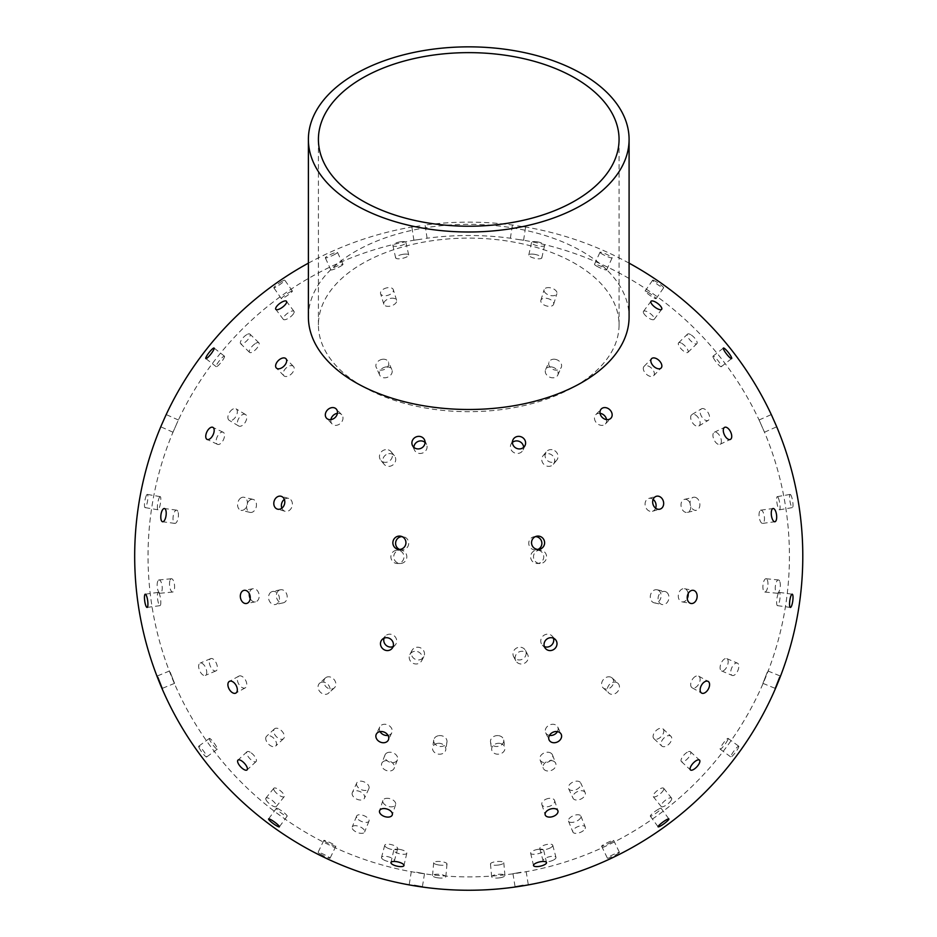 <?xml version="1.0" encoding="UTF-8"?>
<svg xmlns="http://www.w3.org/2000/svg" width="937" height="937" viewBox="0 0 937 937"><rect width="100%" height="100%" fill="white"/><g stroke="black" fill="none" stroke-linecap="round" stroke-linejoin="round"><path stroke-width="0.7" stroke-dasharray="4.68 3.51" d="M308.39 316.917A160.344 92.576 180 0 1 468.734 224.341A160.344 92.576 180 0 1 629.09 316.917M362.443 386.267A150.33 86.79 0 0 0 526.266 405.077A150.33 86.79 0 0 0 619.064 324.893A150.33 86.79 0 0 0 468.734 238.115A150.33 86.79 0 0 0 318.416 324.893A150.33 86.79 0 0 0 362.443 386.267M352.335 828.589A6.676 3.139 22 0 0 358.684 832.934A6.676 3.139 22 0 0 364.598 832.021A6.676 3.139 22 0 0 359.574 826.61A6.676 3.139 22 0 0 352.207 827.02A6.676 3.139 22 0 0 352.335 828.589M356.751 817.65A6.676 3.139 -158 0 1 356.622 816.08A6.676 3.139 -158 0 1 363.989 815.67A6.676 3.139 -158 0 1 369.014 821.081A6.676 3.139 -158 0 1 363.099 821.995A6.676 3.139 -158 0 1 356.751 817.65M266.014 799.753A6.676 2.179 38.8 0 0 271.297 805.141A6.676 2.179 38.8 0 0 276.321 806.488A6.676 2.179 38.8 0 0 272.48 800.608A6.676 2.179 38.8 0 0 265.897 798.125A6.676 2.179 38.8 0 0 266.014 799.753M273.92 789.903A6.676 2.179 -141.2 0 1 273.803 788.275A6.676 2.179 -141.2 0 1 280.386 790.758A6.676 2.179 -141.2 0 1 284.227 796.637A6.676 2.179 -141.2 0 1 279.203 795.29A6.676 2.179 -141.2 0 1 273.92 789.903M199.042 747.656A6.676 1.019 53.7 0 0 203.177 753.875A6.676 1.019 53.7 0 0 206.644 756.979A6.676 1.019 53.7 0 0 203.516 750.994A6.676 1.019 53.7 0 0 198.738 746.203A6.676 1.019 53.7 0 0 199.042 747.656M209.689 739.843A6.676 1.019 -126.3 0 1 209.384 738.391A6.676 1.019 -126.3 0 1 214.163 743.17A6.676 1.019 -126.3 0 1 217.29 749.155A6.676 1.019 -126.3 0 1 213.823 746.051A6.676 1.019 -126.3 0 1 209.689 739.843M170.206 672.239L174.575 683.354L170.206 672.239M159.22 593.543A6.676 1.487 -97.9 0 0 158.189 592.395A6.676 1.487 -97.9 0 0 157.627 599.223A6.676 1.487 -97.9 0 0 160.016 605.642A6.676 1.487 -97.9 0 0 160.777 600.875A6.676 1.487 -97.9 0 0 159.22 593.543M177.807 511.286A6.676 2.588 -82.3 0 0 176.613 510.15A6.676 2.588 -82.3 0 0 173.158 516.428A6.676 2.588 -82.3 0 0 174.832 523.396A6.676 2.588 -82.3 0 0 177.948 518.887A6.676 2.588 -82.3 0 0 177.807 511.286M224.177 433.327A6.676 3.432 -64.6 0 0 223.193 432.262A6.676 3.432 -64.6 0 0 217.22 436.818A6.676 3.432 -64.6 0 0 217.454 444.325A6.676 3.432 -64.6 0 0 222.795 440.952A6.676 3.432 -64.6 0 0 224.177 433.327M293.902 367.093A6.676 3.959 -44.2 0 0 293.445 366.414A6.676 3.959 -44.2 0 0 285.89 368.241A6.676 3.959 -44.2 0 0 283.864 375.737A6.676 3.959 -44.2 0 0 290.903 374.378A6.676 3.959 -44.2 0 0 293.902 367.093M352.335 792.573A6.676 4.111 24.8 0 0 352.335 792.585A6.676 4.111 24.8 0 0 356.681 799.109A6.676 4.111 24.8 0 0 364.47 798.183A6.676 4.111 24.8 0 0 360.124 791.648A6.676 4.111 24.8 0 0 352.335 792.573L356.751 783.004A6.676 4.111 -155.2 0 1 364.54 782.079A6.676 4.111 -155.2 0 1 368.885 788.603A6.676 4.111 -155.2 0 1 361.096 789.54A6.676 4.111 -155.2 0 1 356.751 783.004L356.751 783.004M266.014 737.032A6.676 3.912 46.9 0 0 268.802 744.388A6.676 3.912 46.9 0 0 275.677 746.039A6.676 3.912 46.9 0 0 273.967 738.485A6.676 3.912 46.9 0 0 266.541 736.283A6.676 3.912 46.9 0 0 266.014 737.032M273.92 729.63A6.676 3.912 -133.1 0 1 274.447 728.881A6.676 3.912 -133.1 0 1 281.873 731.083A6.676 3.912 -133.1 0 1 283.583 738.637A6.676 3.912 -133.1 0 1 276.708 736.986A6.676 3.912 -133.1 0 1 273.92 729.63M199.042 664.216A6.676 3.35 67 0 0 200.237 671.852A6.676 3.35 67 0 0 205.308 675.425A6.676 3.35 67 0 0 205.777 667.964A6.676 3.35 67 0 0 200.085 663.127A6.676 3.35 67 0 0 199.042 664.216M209.689 659.695A6.676 3.35 -113 0 1 210.731 658.606A6.676 3.35 -113 0 1 216.424 663.443A6.676 3.35 -113 0 1 215.955 670.904A6.676 3.35 -113 0 1 210.884 667.331A6.676 3.35 -113 0 1 209.689 659.695M157.838 581.081A6.676 2.46 84.4 0 0 157.51 588.659A6.676 2.46 84.4 0 0 160.344 593.25A6.676 2.46 84.4 0 0 162.136 586.351A6.676 2.46 84.4 0 0 159.032 579.944A6.676 2.46 84.4 0 0 157.838 581.081M170.206 579.862A6.676 2.46 -95.6 0 1 171.401 578.726A6.676 2.46 -95.6 0 1 174.505 585.133A6.676 2.46 -95.6 0 1 172.701 592.032A6.676 2.46 -95.6 0 1 169.878 587.44A6.676 2.46 -95.6 0 1 170.206 579.862M146.313 495.579A6.676 1.335 99.7 0 0 144.591 502.853A6.676 1.335 99.7 0 0 145.071 507.596A6.676 1.335 99.7 0 0 147.507 501.236A6.676 1.335 99.7 0 0 147.32 494.42A6.676 1.335 99.7 0 0 146.313 495.579M159.22 497.781A6.676 1.335 -80.3 0 1 160.227 496.633A6.676 1.335 -80.3 0 1 160.414 503.438A6.676 1.335 -80.3 0 1 157.978 509.798A6.676 1.335 -80.3 0 1 157.498 505.055A6.676 1.335 -80.3 0 1 159.22 497.781M161.398 425.304L165.591 415.852M177.807 421.275L173.005 432.226L177.807 421.275M224.177 357.653A6.676 1.171 -51.9 0 0 224.447 356.177A6.676 1.171 -51.9 0 0 219.399 360.71A6.676 1.171 -51.9 0 0 216.201 366.695A6.676 1.171 -51.9 0 0 219.902 363.779A6.676 1.171 -51.9 0 0 224.177 357.653M293.902 312.993A6.676 2.319 -36.8 0 0 294.007 311.353A6.676 2.319 -36.8 0 0 287.261 313.497A6.676 2.319 -36.8 0 0 283.302 319.353A6.676 2.319 -36.8 0 0 288.479 318.264A6.676 2.319 -36.8 0 0 293.902 312.993M383.526 761.383A6.676 4.943 21.1 0 0 381.734 763.409A6.676 4.943 21.1 0 0 386.185 770.425A6.676 4.943 21.1 0 0 394.196 768.223A6.676 4.943 21.1 0 0 391.338 762.004A6.676 4.943 21.1 0 0 383.526 761.383M386.758 752.997A6.676 4.943 -158.9 0 1 394.571 753.617A6.676 4.943 -158.9 0 1 397.429 759.825A6.676 4.943 -158.9 0 1 389.417 762.039A6.676 4.943 -158.9 0 1 384.966 755.023A6.676 4.943 -158.9 0 1 386.758 752.997M320.325 682.71A6.676 5.411 47.6 0 0 319.564 683.272A6.676 5.411 47.6 0 0 320.067 691.857A6.676 5.411 47.6 0 0 328.571 693.146A6.676 5.411 47.6 0 0 328.442 685.006A6.676 5.411 47.6 0 0 320.325 682.71M326.123 677.428A6.676 5.411 -132.4 0 1 334.228 679.723A6.676 5.411 -132.4 0 1 334.357 687.863A6.676 5.411 -132.4 0 1 325.853 686.575A6.676 5.411 -132.4 0 1 325.35 677.99A6.676 5.411 -132.4 0 1 326.123 677.428M271.308 591.95A6.676 5.364 77.9 0 0 268.954 599.938A6.676 5.364 77.9 0 0 275.384 604.529A6.676 5.364 77.9 0 0 279.226 596.869A6.676 5.364 77.9 0 0 272.573 591.458A6.676 5.364 77.9 0 0 271.308 591.95M279.097 590.275A6.676 5.364 -102.1 0 1 280.374 589.783A6.676 5.364 -102.1 0 1 287.015 595.194A6.676 5.364 -102.1 0 1 283.173 602.854A6.676 5.364 -102.1 0 1 276.755 598.263A6.676 5.364 -102.1 0 1 279.097 590.275M241.137 497.781A6.676 4.802 103 0 0 237.576 504.645A6.676 4.802 103 0 0 240.985 510.29A6.676 4.802 103 0 0 247.169 504.867A6.676 4.802 103 0 0 244.007 497.278A6.676 4.802 103 0 0 241.137 497.781M250.191 499.878A6.676 4.802 -77 0 1 253.06 499.374A6.676 4.802 -77 0 1 256.223 506.964A6.676 4.802 -77 0 1 250.038 512.387A6.676 4.802 -77 0 1 246.63 506.741A6.676 4.802 -77 0 1 250.191 499.878M232.716 409.188A6.676 3.783 121 0 0 228.3 415.009A6.676 3.783 121 0 0 229.178 420.315A6.676 3.783 121 0 0 235.866 416.532A6.676 3.783 121 0 0 236.054 408.848A6.676 3.783 121 0 0 232.716 409.188M242.156 414.845A6.676 3.783 -59 0 1 245.506 414.517A6.676 3.783 -59 0 1 245.307 422.2A6.676 3.783 -59 0 1 238.63 425.984A6.676 3.783 -59 0 1 237.752 420.678A6.676 3.783 -59 0 1 242.156 414.845M246.818 334.626A6.676 2.401 134.2 0 0 241.711 339.487A6.676 2.401 134.2 0 0 240.633 343.692A6.676 2.401 134.2 0 0 247.017 340.576A6.676 2.401 134.2 0 0 249.945 334.111A6.676 2.401 134.2 0 0 246.818 334.626M255.766 343.329A6.676 2.401 -45.8 0 1 258.893 342.813A6.676 2.401 -45.8 0 1 255.953 349.278A6.676 2.401 -45.8 0 1 249.582 352.394A6.676 2.401 -45.8 0 1 250.647 348.189A6.676 2.401 -45.8 0 1 255.766 343.329M282.131 281.229A6.676 0.796 145.2 0 0 276.392 285.153A6.676 0.796 145.2 0 0 273.827 287.8A6.676 0.796 145.2 0 0 279.753 284.625A6.676 0.796 145.2 0 0 284.789 280.163A6.676 0.796 145.2 0 0 282.131 281.229M289.709 292.121A6.676 0.796 -34.8 0 1 292.367 291.056A6.676 0.796 -34.8 0 1 287.343 295.518A6.676 0.796 -34.8 0 1 281.405 298.692A6.676 0.796 -34.8 0 1 283.981 296.045A6.676 0.796 -34.8 0 1 289.709 292.121M335.259 254.103A6.676 0.89 155.5 0 1 328.969 257.043A6.676 0.89 155.5 0 1 325.326 257.827A6.676 0.89 155.5 0 1 331.042 254.243A6.676 0.89 155.5 0 1 337.484 252.276A6.676 0.89 155.5 0 1 335.259 254.103M340.752 266.155A6.676 0.89 -24.5 0 0 342.989 264.328A6.676 0.89 -24.5 0 0 336.535 266.284A6.676 0.89 -24.5 0 0 330.831 269.879A6.676 0.89 -24.5 0 0 334.462 269.095A6.676 0.89 -24.5 0 0 340.752 266.155M437.544 743.381A6.676 5.423 8.7 0 0 432.566 747.726A6.676 5.423 8.7 0 0 438.352 754.109A6.676 5.423 8.7 0 0 445.778 749.764A6.676 5.423 8.7 0 0 437.544 743.381M438.727 735.674A6.676 5.423 -171.3 0 1 446.961 742.057A6.676 5.423 -171.3 0 1 439.535 746.402A6.676 5.423 -171.3 0 1 433.749 740.031A6.676 5.423 -171.3 0 1 438.727 735.674M414.412 651.344A6.676 6.278 27.6 0 0 412.877 663.197A6.676 6.278 27.6 0 0 420.982 653.991A6.676 6.278 27.6 0 0 414.412 651.344M416.532 647.291A6.676 6.278 -152.4 0 1 423.829 656.661A6.676 6.278 -152.4 0 1 414.997 659.144A6.676 6.278 -152.4 0 1 416.532 647.291M396.468 550.23A6.676 6.524 89.5 0 0 397.511 563.512A6.676 6.524 89.5 0 0 403.976 556.777A6.676 6.524 89.5 0 0 396.468 550.23M399.326 550.206A6.676 6.524 -90.5 0 1 406.834 556.754A6.676 6.524 -90.5 0 1 400.368 563.488A6.676 6.524 -90.5 0 1 399.326 550.206M385.435 449.678A6.676 6.149 140.4 0 0 380.773 460.231A6.676 6.149 140.4 0 0 389.851 460.723A6.676 6.149 140.4 0 0 385.435 449.678M388.75 453.695A6.676 6.149 -39.6 0 1 393.165 464.729A6.676 6.149 -39.6 0 1 383.338 457.853A6.676 6.149 -39.6 0 1 388.75 453.695M382.343 359.304A6.676 5.189 155.7 0 0 376.229 367.433A6.676 5.189 155.7 0 0 384.451 369.424A6.676 5.189 155.7 0 0 388.398 361.94A6.676 5.189 155.7 0 0 382.343 359.304M385.81 366.964A6.676 5.189 -24.3 0 1 391.865 369.6A6.676 5.189 -24.3 0 1 387.906 377.084A6.676 5.189 -24.3 0 1 379.684 375.093A6.676 5.189 -24.3 0 1 385.81 366.964M387.508 287.729A6.676 3.736 162.8 0 0 380.574 293.656A6.676 3.736 162.8 0 0 388.059 295.26A6.676 3.736 162.8 0 0 393.329 289.709A6.676 3.736 162.8 0 0 387.508 287.729M390.788 298.317A6.676 3.736 -17.2 0 1 396.609 300.297A6.676 3.736 -17.2 0 1 391.326 305.837A6.676 3.736 -17.2 0 1 383.842 304.244A6.676 3.736 -17.2 0 1 390.788 298.317M400.439 241.793A6.676 1.921 167.5 0 0 392.884 245.4A6.676 1.921 167.5 0 0 399.818 245.822A6.676 1.921 167.5 0 0 405.92 242.496A6.676 1.921 167.5 0 0 400.439 241.793M403.203 254.29A6.676 1.921 -12.5 0 1 408.696 254.993A6.676 1.921 -12.5 0 1 402.594 258.319A6.676 1.921 -12.5 0 1 395.648 257.898A6.676 1.921 -12.5 0 1 403.203 254.29M419.881 225.887L411.87 227.035L419.881 225.887M421.896 239.099L413.885 240.247L421.896 239.099M499.925 743.381A6.676 5.423 -8.7 0 0 491.702 749.764A6.676 5.423 -8.7 0 0 499.128 754.109A6.676 5.423 -8.7 0 0 504.902 747.726A6.676 5.423 -8.7 0 0 499.925 743.381M498.742 735.674A6.676 5.423 171.3 0 1 503.719 740.031A6.676 5.423 171.3 0 1 497.945 746.402A6.676 5.423 171.3 0 1 490.519 742.057A6.676 5.423 171.3 0 1 498.742 735.674M523.057 651.344A6.676 6.278 -27.6 0 0 515.772 660.726A6.676 6.278 -27.6 0 0 524.603 663.197A6.676 6.278 -27.6 0 0 523.057 651.344M520.937 647.291A6.676 6.278 152.4 0 1 522.483 659.144A6.676 6.278 152.4 0 1 514.366 649.927A6.676 6.278 152.4 0 1 520.937 647.291M541 550.23A6.676 6.524 -89.5 0 0 533.493 556.777A6.676 6.524 -89.5 0 0 539.97 563.512A6.676 6.524 -89.5 0 0 541 550.23M538.154 550.206A6.676 6.524 90.5 0 1 537.112 563.488A6.676 6.524 90.5 0 1 530.647 556.754A6.676 6.524 90.5 0 1 538.154 550.206M552.045 449.678A6.676 6.149 -140.4 0 0 547.63 460.723A6.676 6.149 -140.4 0 0 557.456 453.848A6.676 6.149 -140.4 0 0 552.045 449.678M548.731 453.695A6.676 6.149 39.6 0 1 553.38 464.237A6.676 6.149 39.6 0 1 544.315 464.729A6.676 6.149 39.6 0 1 548.731 453.695M555.126 359.304A6.676 5.189 -155.7 0 0 549.07 361.94A6.676 5.189 -155.7 0 0 553.029 369.424A6.676 5.189 -155.7 0 0 561.251 367.433A6.676 5.189 -155.7 0 0 555.126 359.304M551.67 366.964A6.676 5.189 24.3 0 1 557.796 375.093A6.676 5.189 24.3 0 1 549.574 377.084A6.676 5.189 24.3 0 1 545.615 369.6A6.676 5.189 24.3 0 1 551.67 366.964M549.96 287.729A6.676 3.736 -162.8 0 0 544.139 289.709A6.676 3.736 -162.8 0 0 549.422 295.26A6.676 3.736 -162.8 0 0 556.906 293.656A6.676 3.736 -162.8 0 0 549.96 287.729M546.693 298.317A6.676 3.736 17.2 0 1 553.638 304.244A6.676 3.736 17.2 0 1 546.154 305.837A6.676 3.736 17.2 0 1 540.872 300.297A6.676 3.736 17.2 0 1 546.693 298.317M537.042 241.793A6.676 1.921 -167.5 0 0 531.548 242.496A6.676 1.921 -167.5 0 0 537.662 245.822A6.676 1.921 -167.5 0 0 544.596 245.4A6.676 1.921 -167.5 0 0 537.042 241.793M534.266 254.29A6.676 1.921 12.5 0 1 541.82 257.898A6.676 1.921 12.5 0 1 534.886 258.319A6.676 1.921 12.5 0 1 528.784 254.993A6.676 1.921 12.5 0 1 534.266 254.29M517.599 225.887L525.61 227.035L517.599 225.887M515.584 239.099L523.596 240.247L515.584 239.099M553.954 761.383A6.676 4.943 -21.1 0 0 546.142 762.004A6.676 4.943 -21.1 0 0 543.273 768.223A6.676 4.943 -21.1 0 0 551.284 770.425A6.676 4.943 -21.1 0 0 555.746 763.409A6.676 4.943 -21.1 0 0 553.954 761.383M550.722 752.997A6.676 4.943 158.9 0 1 552.514 755.023A6.676 4.943 158.9 0 1 548.051 762.039A6.676 4.943 158.9 0 1 540.04 759.825A6.676 4.943 158.9 0 1 542.91 753.617A6.676 4.943 158.9 0 1 550.722 752.997M617.143 682.71A6.676 5.411 -47.6 0 0 609.038 685.006A6.676 5.411 -47.6 0 0 608.909 693.146A6.676 5.411 -47.6 0 0 617.413 691.857A6.676 5.411 -47.6 0 0 617.916 683.272A6.676 5.411 -47.6 0 0 617.143 682.71M611.357 677.428A6.676 5.411 132.4 0 1 612.13 677.99A6.676 5.411 132.4 0 1 611.627 686.575A6.676 5.411 132.4 0 1 603.123 687.863A6.676 5.411 132.4 0 1 603.241 679.723A6.676 5.411 132.4 0 1 611.357 677.428M666.172 591.95A6.676 5.364 -77.9 0 0 664.895 591.458A6.676 5.364 -77.9 0 0 658.254 596.869A6.676 5.364 -77.9 0 0 662.096 604.529A6.676 5.364 -77.9 0 0 668.526 599.938A6.676 5.364 -77.9 0 0 666.172 591.95M658.371 590.275A6.676 5.364 102.1 0 1 660.726 598.263A6.676 5.364 102.1 0 1 654.307 602.854A6.676 5.364 102.1 0 1 650.465 595.194A6.676 5.364 102.1 0 1 657.106 589.783A6.676 5.364 102.1 0 1 658.371 590.275M696.332 497.781A6.676 4.802 -103 0 0 693.474 497.278A6.676 4.802 -103 0 0 690.3 504.867A6.676 4.802 -103 0 0 696.484 510.29A6.676 4.802 -103 0 0 699.892 504.645A6.676 4.802 -103 0 0 696.332 497.781M687.278 499.878A6.676 4.802 77 0 1 690.838 506.741A6.676 4.802 77 0 1 687.43 512.387A6.676 4.802 77 0 1 681.246 506.964A6.676 4.802 77 0 1 684.42 499.374A6.676 4.802 77 0 1 687.278 499.878M704.765 409.188A6.676 3.783 -121 0 0 701.426 408.848A6.676 3.783 -121 0 0 701.614 416.532A6.676 3.783 -121 0 0 708.29 420.315A6.676 3.783 -121 0 0 709.18 415.009A6.676 3.783 -121 0 0 704.765 409.188M695.313 414.845A6.676 3.783 59 0 1 699.728 420.678A6.676 3.783 59 0 1 698.85 425.984A6.676 3.783 59 0 1 692.162 422.2A6.676 3.783 59 0 1 691.974 414.517A6.676 3.783 59 0 1 695.313 414.845M690.651 334.626A6.676 2.401 -134.2 0 0 687.524 334.111A6.676 2.401 -134.2 0 0 690.464 340.576A6.676 2.401 -134.2 0 0 696.847 343.692A6.676 2.401 -134.2 0 0 695.769 339.487A6.676 2.401 -134.2 0 0 690.651 334.626M681.714 343.329A6.676 2.401 45.8 0 1 686.821 348.189A6.676 2.401 45.8 0 1 687.899 352.394A6.676 2.401 45.8 0 1 681.527 349.278A6.676 2.401 45.8 0 1 678.587 342.813A6.676 2.401 45.8 0 1 681.714 343.329M655.35 281.229A6.676 0.796 -145.2 0 0 652.691 280.163A6.676 0.796 -145.2 0 0 657.715 284.625A6.676 0.796 -145.2 0 0 663.654 287.8A6.676 0.796 -145.2 0 0 661.077 285.153A6.676 0.796 -145.2 0 0 655.35 281.229M647.772 292.121A6.676 0.796 34.8 0 1 653.499 296.045A6.676 0.796 34.8 0 1 656.076 298.692A6.676 0.796 34.8 0 1 650.137 295.518A6.676 0.796 34.8 0 1 645.113 291.056A6.676 0.796 34.8 0 1 647.772 292.121M602.222 254.103A6.676 0.89 -155.5 0 1 599.985 252.276A6.676 0.89 -155.5 0 1 606.438 254.243A6.676 0.89 -155.5 0 1 612.142 257.827A6.676 0.89 -155.5 0 1 608.511 257.043A6.676 0.89 -155.5 0 1 602.222 254.103M596.728 266.155A6.676 0.89 24.5 0 0 603.018 269.095A6.676 0.89 24.5 0 0 606.649 269.879A6.676 0.89 24.5 0 0 600.945 266.284A6.676 0.89 24.5 0 0 594.491 264.328A6.676 0.89 24.5 0 0 596.728 266.155M585.145 792.573A6.676 4.111 -24.8 0 0 577.356 791.648A6.676 4.111 -24.8 0 0 573.011 798.183A6.676 4.111 -24.8 0 0 580.799 799.109A6.676 4.111 -24.8 0 0 585.145 792.585A6.676 4.111 -24.8 0 0 585.145 792.573L580.729 783.004A6.676 4.111 155.2 0 1 576.384 789.54A6.676 4.111 155.2 0 1 568.595 788.603A6.676 4.111 155.2 0 1 572.94 782.079A6.676 4.111 155.2 0 1 580.729 783.004M671.466 737.032A6.676 3.912 -46.9 0 0 670.927 736.283A6.676 3.912 -46.9 0 0 663.513 738.485A6.676 3.912 -46.9 0 0 661.803 746.039A6.676 3.912 -46.9 0 0 668.678 744.388A6.676 3.912 -46.9 0 0 671.466 737.032M663.56 729.63A6.676 3.912 133.1 0 1 660.772 736.986A6.676 3.912 133.1 0 1 653.897 738.637A6.676 3.912 133.1 0 1 655.607 731.083A6.676 3.912 133.1 0 1 663.021 728.881A6.676 3.912 133.1 0 1 663.56 729.63M738.438 664.216A6.676 3.35 -67 0 0 737.396 663.127A6.676 3.35 -67 0 0 731.703 667.964A6.676 3.35 -67 0 0 732.172 675.425A6.676 3.35 -67 0 0 737.243 671.852A6.676 3.35 -67 0 0 738.438 664.216M727.791 659.695A6.676 3.35 113 0 1 726.597 667.331A6.676 3.35 113 0 1 721.525 670.904A6.676 3.35 113 0 1 721.057 663.443A6.676 3.35 113 0 1 726.749 658.606A6.676 3.35 113 0 1 727.791 659.695M779.643 581.081A6.676 2.46 -84.4 0 0 778.448 579.944A6.676 2.46 -84.4 0 0 775.344 586.351A6.676 2.46 -84.4 0 0 777.136 593.25A6.676 2.46 -84.4 0 0 779.959 588.659A6.676 2.46 -84.4 0 0 779.643 581.081M767.274 579.862A6.676 2.46 95.6 0 1 767.602 587.44A6.676 2.46 95.6 0 1 764.768 592.032A6.676 2.46 95.6 0 1 762.976 585.133A6.676 2.46 95.6 0 1 766.079 578.726A6.676 2.46 95.6 0 1 767.274 579.862M791.156 495.579A6.676 1.335 -99.7 0 0 790.16 494.42A6.676 1.335 -99.7 0 0 789.961 501.236A6.676 1.335 -99.7 0 0 792.409 507.596A6.676 1.335 -99.7 0 0 792.889 502.853A6.676 1.335 -99.7 0 0 791.156 495.579M778.249 497.781A6.676 1.335 80.3 0 1 779.982 505.055A6.676 1.335 80.3 0 1 779.502 509.798A6.676 1.335 80.3 0 1 777.054 503.438A6.676 1.335 80.3 0 1 777.253 496.633A6.676 1.335 80.3 0 1 778.249 497.781M771.877 415.852L776.082 425.304M759.673 421.275L764.463 432.226L759.673 421.275M713.303 357.653A6.676 1.171 51.9 0 0 717.578 363.779A6.676 1.171 51.9 0 0 721.279 366.695A6.676 1.171 51.9 0 0 718.07 360.71A6.676 1.171 51.9 0 0 713.034 356.177A6.676 1.171 51.9 0 0 713.303 357.653M643.578 312.993A6.676 2.319 36.8 0 0 649.001 318.264A6.676 2.319 36.8 0 0 654.178 319.353A6.676 2.319 36.8 0 0 650.208 313.497A6.676 2.319 36.8 0 0 643.473 311.353A6.676 2.319 36.8 0 0 643.578 312.993M585.145 828.589A6.676 3.139 -22 0 0 585.274 827.02A6.676 3.139 -22 0 0 577.895 826.61A6.676 3.139 -22 0 0 572.882 832.021A6.676 3.139 -22 0 0 578.797 832.934A6.676 3.139 -22 0 0 585.145 828.589M580.729 817.65A6.676 3.139 158 0 1 574.381 821.995A6.676 3.139 158 0 1 568.466 821.081A6.676 3.139 158 0 1 573.491 815.67A6.676 3.139 158 0 1 580.858 816.08A6.676 3.139 158 0 1 580.729 817.65M671.466 799.753A6.676 2.179 -38.8 0 0 671.571 798.125A6.676 2.179 -38.8 0 0 665.001 800.608A6.676 2.179 -38.8 0 0 661.159 806.488A6.676 2.179 -38.8 0 0 666.184 805.141A6.676 2.179 -38.8 0 0 671.466 799.753M663.56 789.903A6.676 2.179 141.2 0 1 658.266 795.29A6.676 2.179 141.2 0 1 653.253 796.637A6.676 2.179 141.2 0 1 657.095 790.758A6.676 2.179 141.2 0 1 663.665 788.275A6.676 2.179 141.2 0 1 663.56 789.903M738.438 747.656A6.676 1.019 -53.7 0 0 738.743 746.203A6.676 1.019 -53.7 0 0 733.964 750.994A6.676 1.019 -53.7 0 0 730.825 756.979A6.676 1.019 -53.7 0 0 734.303 753.875A6.676 1.019 -53.7 0 0 738.438 747.656M727.791 739.843A6.676 1.019 126.3 0 1 723.657 746.051A6.676 1.019 126.3 0 1 720.178 749.155A6.676 1.019 126.3 0 1 723.317 743.17A6.676 1.019 126.3 0 1 728.096 738.391A6.676 1.019 126.3 0 1 727.791 739.843M767.274 672.239L762.905 683.354L767.274 672.239M778.249 593.543A6.676 1.487 97.9 0 0 776.691 600.875A6.676 1.487 97.9 0 0 777.464 605.642A6.676 1.487 97.9 0 0 779.853 599.223A6.676 1.487 97.9 0 0 779.291 592.395A6.676 1.487 97.9 0 0 778.249 593.543M759.673 511.286A6.676 2.588 82.3 0 0 759.532 518.887A6.676 2.588 82.3 0 0 762.648 523.396A6.676 2.588 82.3 0 0 764.323 516.428A6.676 2.588 82.3 0 0 760.867 510.15A6.676 2.588 82.3 0 0 759.673 511.286M713.303 433.327A6.676 3.432 64.6 0 0 714.685 440.952A6.676 3.432 64.6 0 0 720.014 444.325A6.676 3.432 64.6 0 0 720.26 436.818A6.676 3.432 64.6 0 0 714.287 432.262A6.676 3.432 64.6 0 0 713.303 433.327M643.578 367.093A6.676 3.959 44.2 0 0 646.565 374.378A6.676 3.959 44.2 0 0 653.616 375.737A6.676 3.959 44.2 0 0 651.59 368.241A6.676 3.959 44.2 0 0 644.035 366.414A6.676 3.959 44.2 0 0 643.578 367.093M553.954 859.779A6.676 2.307 -14.9 0 0 555.969 857.367A6.676 2.307 -14.9 0 0 548.918 856.851A6.676 2.307 -14.9 0 0 543.062 860.798A6.676 2.307 -14.9 0 0 547.208 861.841A6.676 2.307 -14.9 0 0 553.954 859.779M550.722 847.657A6.676 2.307 165.1 0 1 543.987 849.718A6.676 2.307 165.1 0 1 539.829 848.688A6.676 2.307 165.1 0 1 545.685 844.729A6.676 2.307 165.1 0 1 552.736 845.244A6.676 2.307 165.1 0 1 550.722 847.657M617.143 854.076A6.676 0.691 -25.8 0 0 619.427 852.354A6.676 0.691 -25.8 0 0 613.114 854.649A6.676 0.691 -25.8 0 0 607.399 858.175A6.676 0.691 -25.8 0 0 610.924 857.144A6.676 0.691 -25.8 0 0 617.143 854.076M611.357 842.105A6.676 0.691 154.2 0 1 605.138 845.174A6.676 0.691 154.2 0 1 601.613 846.205A6.676 0.691 154.2 0 1 607.328 842.679A6.676 0.691 154.2 0 1 613.641 840.384A6.676 0.691 154.2 0 1 611.357 842.105M658.371 809.252A6.676 0.996 143.9 0 0 652.714 813.281A6.676 0.996 143.9 0 0 650.313 816.15A6.676 0.996 143.9 0 0 656.298 813.011A6.676 0.996 143.9 0 0 661.1 808.268A6.676 0.996 143.9 0 0 658.371 809.252M687.278 752.224A6.676 2.588 132.7 0 0 682.253 757.213A6.676 2.588 132.7 0 0 681.398 761.582A6.676 2.588 132.7 0 0 687.828 758.42A6.676 2.588 132.7 0 0 690.464 751.755A6.676 2.588 132.7 0 0 687.278 752.224M695.313 676.479A6.676 3.935 119 0 0 691.002 682.429A6.676 3.935 119 0 0 692.174 687.828A6.676 3.935 119 0 0 698.85 683.893A6.676 3.935 119 0 0 698.651 676.139A6.676 3.935 119 0 0 695.313 676.479M688.156 593.648A6.676 4.896 100.3 0 0 684.443 588.717A6.676 4.896 100.3 0 0 681.714 589.244A6.676 4.896 100.3 0 0 678.283 596.248A6.676 4.896 100.3 0 0 682.042 601.859A6.676 4.896 100.3 0 0 687.266 598.556M653.136 499.386A6.676 5.399 74.2 0 0 648.779 498.425A6.676 5.399 74.2 0 0 647.772 498.847A6.676 5.399 74.2 0 0 645.605 506.964A6.676 5.399 74.2 0 0 652.41 511.286A6.676 5.399 74.2 0 0 655.619 508.182M600.067 413.334A6.676 5.376 43.9 0 0 596.728 413.943A6.676 5.376 43.9 0 0 595.756 414.693A6.676 5.376 43.9 0 0 596.834 423.208A6.676 5.376 43.9 0 0 605.384 423.969A6.676 5.376 43.9 0 0 606.579 419.612M499.925 877.782A6.676 1.827 -5.3 0 0 504.961 875.533A6.676 1.827 -5.3 0 0 498.133 874.338A6.676 1.827 -5.3 0 0 491.656 876.763A6.676 1.827 -5.3 0 0 499.925 877.782M498.742 864.98A6.676 1.827 174.7 0 1 490.473 863.961A6.676 1.827 174.7 0 1 496.95 861.536A6.676 1.827 174.7 0 1 503.778 862.731A6.676 1.827 174.7 0 1 498.742 864.98M520.937 872.242L512.972 873.706L520.937 872.242M538.154 849.32A6.676 2.167 167 0 0 530.658 853.22A6.676 2.167 167 0 0 537.662 853.83A6.676 2.167 167 0 0 543.683 850.21A6.676 2.167 167 0 0 538.154 849.32M548.731 798.406A6.676 3.947 162.1 0 0 541.879 804.614A6.676 3.947 162.1 0 0 549.445 806.312A6.676 3.947 162.1 0 0 554.599 800.514A6.676 3.947 162.1 0 0 548.731 798.406M557.421 731.61A6.676 5.341 154.5 0 0 557.738 727.007A6.676 5.341 154.5 0 0 551.67 724.36A6.676 5.341 154.5 0 0 545.674 732.769A6.676 5.341 154.5 0 0 549.457 735.404M553.404 638.179A6.676 6.231 137.1 0 0 541.246 638.612A6.676 6.231 137.1 0 0 544.374 646.577M535.449 536.608A6.676 6.536 79 0 0 528.89 544.526A6.676 6.536 79 0 0 537.932 549.422M512.398 442.44A6.676 6.208 23.9 0 0 514.483 452.864A6.676 6.208 23.9 0 0 523.596 447.394M437.544 877.782A6.676 1.827 5.3 0 0 445.825 876.763A6.676 1.827 5.3 0 0 439.336 874.338A6.676 1.827 5.3 0 0 432.519 875.533A6.676 1.827 5.3 0 0 437.544 877.782M438.727 864.98A6.676 1.827 -174.7 0 1 433.702 862.731A6.676 1.827 -174.7 0 1 440.519 861.536A6.676 1.827 -174.7 0 1 447.008 863.961A6.676 1.827 -174.7 0 1 438.727 864.98M416.532 872.242L424.496 873.706L416.532 872.242M399.326 849.32A6.676 2.167 -167 0 0 393.798 850.21A6.676 2.167 -167 0 0 399.818 853.83A6.676 2.167 -167 0 0 406.81 853.22A6.676 2.167 -167 0 0 399.326 849.32M388.75 798.406A6.676 3.947 -162.1 0 0 382.882 800.514A6.676 3.947 -162.1 0 0 388.035 806.312A6.676 3.947 -162.1 0 0 395.601 804.614A6.676 3.947 -162.1 0 0 388.75 798.406M388.023 735.404A6.676 5.341 -154.5 0 0 391.795 732.769A6.676 5.341 -154.5 0 0 385.81 724.36A6.676 5.341 -154.5 0 0 379.743 727.007A6.676 5.341 -154.5 0 0 380.059 731.61M393.107 646.577A6.676 6.231 -137.1 0 0 390.788 634.255A6.676 6.231 -137.1 0 0 384.076 638.179M399.549 549.422A6.676 6.536 -79 0 0 408.591 544.526A6.676 6.536 -79 0 0 402.032 536.608M413.885 447.394A6.676 6.208 -23.9 0 0 422.997 452.864A6.676 6.208 -23.9 0 0 425.082 442.44M383.526 859.779A6.676 2.307 14.9 0 0 390.26 861.841A6.676 2.307 14.9 0 0 394.418 860.798A6.676 2.307 14.9 0 0 392.404 858.386A6.676 2.307 14.9 0 0 385.669 856.324A6.676 2.307 14.9 0 0 381.511 857.367A6.676 2.307 14.9 0 0 383.526 859.779M386.758 847.657A6.676 2.307 -165.1 0 1 384.744 845.244A6.676 2.307 -165.1 0 1 388.902 844.202A6.676 2.307 -165.1 0 1 395.637 846.263A6.676 2.307 -165.1 0 1 397.651 848.688A6.676 2.307 -165.1 0 1 393.493 849.718A6.676 2.307 -165.1 0 1 386.758 847.657M320.325 854.076A6.676 0.691 25.8 0 0 326.556 857.144A6.676 0.691 25.8 0 0 330.082 858.175A6.676 0.691 25.8 0 0 327.798 856.453A6.676 0.691 25.8 0 0 321.578 853.384A6.676 0.691 25.8 0 0 318.053 852.354A6.676 0.691 25.8 0 0 320.325 854.076M326.123 842.105A6.676 0.691 -154.2 0 1 323.839 840.384A6.676 0.691 -154.2 0 1 327.364 841.414A6.676 0.691 -154.2 0 1 333.584 844.483A6.676 0.691 -154.2 0 1 335.868 846.205A6.676 0.691 -154.2 0 1 332.342 845.174A6.676 0.691 -154.2 0 1 326.123 842.105M279.097 809.252A6.676 0.996 -143.9 0 0 276.38 808.268A6.676 0.996 -143.9 0 0 278.793 811.126A6.676 0.996 -143.9 0 0 284.45 815.167A6.676 0.996 -143.9 0 0 287.167 816.15A6.676 0.996 -143.9 0 0 284.754 813.281A6.676 0.996 -143.9 0 0 279.097 809.252M250.191 752.224A6.676 2.588 -132.7 0 0 247.017 751.755A6.676 2.588 -132.7 0 0 247.872 756.136A6.676 2.588 -132.7 0 0 252.908 761.113A6.676 2.588 -132.7 0 0 256.082 761.582A6.676 2.588 -132.7 0 0 255.227 757.213A6.676 2.588 -132.7 0 0 250.191 752.224M242.156 676.479A6.676 3.935 -119 0 0 238.83 676.139A6.676 3.935 -119 0 0 237.658 681.539A6.676 3.935 -119 0 0 241.98 687.489A6.676 3.935 -119 0 0 245.307 687.828A6.676 3.935 -119 0 0 246.478 682.429A6.676 3.935 -119 0 0 242.156 676.479M250.214 598.556A6.676 4.896 -100.3 0 0 252.709 601.331A6.676 4.896 -100.3 0 0 255.426 601.859A6.676 4.896 -100.3 0 0 259.198 596.248A6.676 4.896 -100.3 0 0 255.766 589.244A6.676 4.896 -100.3 0 0 253.037 588.717A6.676 4.896 -100.3 0 0 249.312 593.648M281.85 508.182A6.676 5.399 -74.2 0 0 284.063 510.864A6.676 5.399 -74.2 0 0 285.071 511.286A6.676 5.399 -74.2 0 0 291.875 506.964A6.676 5.399 -74.2 0 0 289.709 498.847A6.676 5.399 -74.2 0 0 288.701 498.425A6.676 5.399 -74.2 0 0 284.333 499.386M330.902 419.612A6.676 5.376 -43.9 0 0 332.096 423.969A6.676 5.376 -43.9 0 0 333.068 424.719A6.676 5.376 -43.9 0 0 341.162 422.657A6.676 5.376 -43.9 0 0 341.724 414.693A6.676 5.376 -43.9 0 0 340.752 413.943A6.676 5.376 -43.9 0 0 337.414 413.334M619.064 324.893L619.064 139.426M318.416 324.893L318.416 139.426M356.622 816.08L352.207 827.02M369.014 821.081L364.598 832.021M273.803 788.275L265.897 798.125M284.227 796.637L276.321 806.488M209.384 738.391L198.738 746.203M217.29 749.155L206.644 756.979M169.527 670.986L157.158 676.034M174.575 683.354L162.206 688.402M158.189 592.395L145.282 594.187M160.016 605.642L147.109 607.422M176.613 510.15L164.397 508.51M174.832 523.396L162.616 521.757M223.193 432.262L212.828 427.342M217.454 444.325L207.1 439.418M293.445 366.414L285.937 358.695M283.864 375.737L276.356 368.018M368.885 788.603L364.47 798.183M274.447 728.881L266.541 736.283M283.583 738.637L275.677 746.039M210.731 658.606L200.085 663.127M215.955 670.904L205.308 675.425M171.401 578.726L159.032 579.944M172.701 592.032L160.344 593.25M160.227 496.633L147.32 494.42M157.978 509.798L145.071 507.596M178.428 420.01L166.212 414.587M173.005 432.226L160.789 426.803M224.447 356.177L214.093 348.06M216.201 366.695L205.847 358.578M294.007 311.353L286.499 301.316M283.302 319.353L275.794 309.315M384.966 755.023L381.734 763.409M397.429 759.825L394.196 768.223M325.35 677.99L319.564 683.272M334.357 687.863L328.571 693.146M280.374 589.783L272.573 591.458M283.173 602.854L275.384 604.529M253.06 499.374L244.007 497.278M250.038 512.387L240.985 510.29M245.506 414.517L236.054 408.848M238.63 425.984L229.178 420.315M258.893 342.813L249.945 334.111M249.582 352.394L240.633 343.692M292.367 291.056L284.789 280.163M281.405 298.692L273.827 287.8M342.989 264.328L337.484 252.276M330.831 269.879L325.326 257.827M433.749 740.031L432.566 747.726M446.961 742.057L445.778 749.764M411.975 650.489L409.867 654.541M423.829 656.661L421.709 660.726M400.24 550.124L397.393 550.16M400.368 563.488L397.511 563.512M394.395 455.733L391.08 451.716M384.088 464.237L380.773 460.231M391.865 369.6L388.398 361.94M379.684 375.093L376.229 367.433M396.609 300.297L393.329 289.709M383.842 304.244L380.574 293.656M408.696 254.993L405.92 242.496M395.648 257.898L392.884 245.4M427.085 238.244L425.082 225.032M413.885 240.247L411.87 227.035M490.519 742.057L491.702 749.764M503.719 740.031L504.902 747.726M513.652 656.661L515.772 660.726M525.493 650.489L527.613 654.541M537.112 563.488L539.97 563.512M537.229 550.124L540.087 550.16M553.38 464.237L556.695 460.231M543.085 455.733L546.4 451.716M557.796 375.093L561.251 367.433M545.615 369.6L549.07 361.94M553.638 304.244L556.906 293.656M540.872 300.297L544.139 289.709M541.82 257.898L544.596 245.4M528.784 254.993L531.548 242.496M523.596 240.247L525.61 227.035M510.384 238.244L512.398 225.032M540.04 759.825L543.273 768.223M552.514 755.023L555.746 763.409M603.123 687.863L608.909 693.146M612.13 677.99L617.916 683.272M654.307 602.854L662.096 604.529M657.106 589.783L664.895 591.458M687.43 512.387L696.484 510.29M684.42 499.374L693.474 497.278M698.85 425.984L708.29 420.315M691.974 414.517L701.426 408.848M687.899 352.394L696.847 343.692M678.587 342.813L687.524 334.111M656.076 298.692L663.654 287.8M645.113 291.056L652.691 280.163M606.649 269.879L612.142 257.827M594.491 264.328L599.985 252.276M568.595 788.603L573.011 798.183M653.897 738.637L661.803 746.039M663.021 728.881L670.927 736.283M721.525 670.904L732.172 675.425M726.749 658.606L737.396 663.127M764.768 592.032L777.136 593.25M766.079 578.726L778.448 579.944M779.502 509.798L792.409 507.596M777.253 496.633L790.16 494.42M764.463 432.226L776.679 426.803M759.052 420.01L771.256 414.587M721.279 366.695L731.633 358.578M713.034 356.177L723.387 348.06M654.178 319.353L661.686 309.315M643.473 311.353L650.981 301.316M568.466 821.081L572.882 832.021M580.858 816.08L585.274 827.02M653.253 796.637L661.159 806.488M663.665 788.275L671.571 798.125M720.178 749.155L730.825 756.979M728.096 738.391L738.743 746.203M762.905 683.354L775.274 688.402M767.953 670.986L780.31 676.034M777.464 605.642L790.371 607.422M779.291 592.395L792.198 594.187M762.648 523.396L774.864 521.757M760.867 510.15L773.084 508.51M720.014 444.325L730.368 439.418M714.287 432.262L724.641 427.342M653.616 375.737L661.124 368.018M644.035 366.414L651.543 358.695M539.829 848.688L543.062 860.798M552.736 845.244L555.969 857.367M601.613 846.205L607.399 858.175M613.641 840.384L619.427 852.354M650.313 816.15L658.102 826.821M661.1 808.268L668.889 818.938M681.398 761.582L690.452 769.933M690.464 751.755L699.517 760.118M692.174 687.828L701.614 693.075M698.651 676.139L708.103 681.386M682.042 601.859L690.991 603.487M684.443 588.717L693.38 590.345M652.41 511.286L659.988 509.142M648.779 498.425L656.357 496.282M605.384 423.969L610.877 418.253M595.756 414.693L601.249 408.989M490.473 863.961L491.656 876.763M503.778 862.731L504.961 875.533M512.972 873.706L515.092 886.894M526.172 871.586L528.292 884.774M530.658 853.22L533.516 865.542M543.683 850.21L546.529 862.532M541.879 804.614L545.193 814.885M554.599 800.514L557.913 810.786M545.674 732.769L549.141 740.007M557.738 727.007L561.193 734.245M542.359 645.171L545.639 648.685M552.151 636.071L555.418 639.584M536.573 549.843L539.349 549.305M534.031 536.725L536.807 536.187M523.104 449.889L525.118 445.344M510.888 444.489L512.89 439.945M433.702 862.731L432.519 875.533M447.008 863.961L445.825 876.763M411.308 871.586L409.188 884.774M424.496 873.706L422.376 886.894M393.798 850.21L390.94 862.532M406.81 853.22L403.964 865.542M382.882 800.514L379.567 810.786M395.601 804.614L392.287 814.885M379.743 727.007L376.287 734.245M391.795 732.769L388.34 740.007M385.33 636.071L382.062 639.584M395.121 645.171L391.842 648.685M403.449 536.725L400.673 536.187M400.907 549.843L398.131 549.305M426.593 444.489L424.578 439.945M414.377 449.889L412.362 445.344M384.744 845.244L381.511 857.367M397.651 848.688L394.418 860.798M323.839 840.384L318.053 852.354M335.868 846.205L330.082 858.175M276.38 808.268L268.579 818.938M287.167 816.15L279.378 826.821M247.017 751.755L237.963 760.118M256.082 761.582L247.028 769.933M238.83 676.139L229.378 681.386M245.307 687.828L235.866 693.075M253.037 588.717L244.1 590.345M255.426 601.859L246.49 603.487M288.701 498.425L281.123 496.282M285.071 511.286L277.493 509.142M341.724 414.693L336.219 408.989M332.096 423.969L326.603 418.253M759.696 421.334A320.688 320.688 0 0 0 522.588 240.059M511.403 238.349A320.688 320.688 0 0 0 426.066 238.349M414.892 240.059A320.688 320.688 0 0 0 177.784 421.334M173.556 430.856A320.688 320.688 0 0 0 681.246 796.368A320.688 320.688 0 0 0 763.924 430.856M629.09 263.145A334.052 334.052 0 0 0 524.509 226.824M513.511 225.149A334.052 334.052 0 0 0 423.969 225.149M412.971 226.824A334.052 334.052 0 0 0 308.39 263.145"/><path stroke-width="1.41" d="M355.357 204.887A160.344 92.576 0 0 0 530.096 224.95A160.344 92.576 0 0 0 629.09 139.426A160.344 92.576 0 0 0 468.734 46.85A160.344 92.576 0 0 0 308.39 139.426A160.344 92.576 0 0 0 355.357 204.887M629.09 139.426L629.09 316.917A160.344 92.576 180 0 1 530.096 402.442A160.344 92.576 180 0 1 355.357 382.378A160.344 92.576 180 0 1 308.39 316.917L308.39 139.426M362.443 200.799A150.33 86.79 180 0 1 318.416 139.426A150.33 86.79 180 0 1 468.734 52.636A150.33 86.79 180 0 1 619.064 139.426A150.33 86.79 180 0 1 526.266 219.609A150.33 86.79 180 0 1 362.443 200.799M157.838 677.275L162.206 688.402L157.838 677.275M146.313 595.335A6.676 1.487 82.1 0 1 147.87 602.655A6.676 1.487 82.1 0 1 147.109 607.422A6.676 1.487 82.1 0 1 144.72 601.004A6.676 1.487 82.1 0 1 145.282 594.187A6.676 1.487 82.1 0 1 146.313 595.335M165.591 509.646A6.676 2.588 97.7 0 1 165.732 517.247A6.676 2.588 97.7 0 1 162.616 521.757A6.676 2.588 97.7 0 1 160.941 514.788A6.676 2.588 97.7 0 1 164.397 508.51A6.676 2.588 97.7 0 1 165.591 509.646M213.823 428.408A6.676 3.432 115.4 0 1 212.43 436.033A6.676 3.432 115.4 0 1 207.1 439.418A6.676 3.432 115.4 0 1 206.866 431.91A6.676 3.432 115.4 0 1 212.828 427.342A6.676 3.432 115.4 0 1 213.823 428.408M286.394 359.375A6.676 3.959 135.8 0 1 283.407 366.66A6.676 3.959 135.8 0 1 276.356 368.018A6.676 3.959 135.8 0 1 278.383 360.522A6.676 3.959 135.8 0 1 285.937 358.695A6.676 3.959 135.8 0 1 286.394 359.375M165.591 415.852L161.398 425.304A334.052 334.052 0 0 0 690.241 806.253A334.052 334.052 0 0 0 776.082 425.304L771.877 415.852M213.823 349.536A6.676 1.171 128.1 0 1 209.548 355.662A6.676 1.171 128.1 0 1 205.847 358.578A6.676 1.171 128.1 0 1 209.045 352.593A6.676 1.171 128.1 0 1 214.093 348.06A6.676 1.171 128.1 0 1 213.823 349.536M286.394 302.956A6.676 2.319 143.2 0 1 280.971 308.226A6.676 2.319 143.2 0 1 275.794 309.315A6.676 2.319 143.2 0 1 279.753 303.459A6.676 2.319 143.2 0 1 286.499 301.316A6.676 2.319 143.2 0 1 286.394 302.956M723.657 349.536A6.676 1.171 -128.1 0 1 723.387 348.06A6.676 1.171 -128.1 0 1 728.436 352.593A6.676 1.171 -128.1 0 1 731.633 358.578A6.676 1.171 -128.1 0 1 727.932 355.662A6.676 1.171 -128.1 0 1 723.657 349.536M651.086 302.956A6.676 2.319 -143.2 0 1 650.981 301.316A6.676 2.319 -143.2 0 1 657.715 303.459A6.676 2.319 -143.2 0 1 661.686 309.315A6.676 2.319 -143.2 0 1 656.509 308.226A6.676 2.319 -143.2 0 1 651.086 302.956M779.643 677.275L775.274 688.402L779.643 677.275M791.156 595.335A6.676 1.487 -82.1 0 1 792.198 594.187A6.676 1.487 -82.1 0 1 792.761 601.004A6.676 1.487 -82.1 0 1 790.371 607.422A6.676 1.487 -82.1 0 1 789.598 602.655A6.676 1.487 -82.1 0 1 791.156 595.335M771.877 509.646A6.676 2.588 -97.7 0 1 773.084 508.51A6.676 2.588 -97.7 0 1 776.539 514.788A6.676 2.588 -97.7 0 1 774.864 521.757A6.676 2.588 -97.7 0 1 771.748 517.247A6.676 2.588 -97.7 0 1 771.877 509.646M723.657 428.408A6.676 3.432 -115.4 0 1 724.641 427.342A6.676 3.432 -115.4 0 1 730.614 431.91A6.676 3.432 -115.4 0 1 730.368 439.418A6.676 3.432 -115.4 0 1 725.039 436.033A6.676 3.432 -115.4 0 1 723.657 428.408M651.086 359.375A6.676 3.959 -135.8 0 1 651.543 358.695A6.676 3.959 -135.8 0 1 659.098 360.522A6.676 3.959 -135.8 0 1 661.124 368.018A6.676 3.959 -135.8 0 1 654.073 366.66A6.676 3.959 -135.8 0 1 651.086 359.375M666.172 819.922A6.676 0.996 -36.1 0 1 668.889 818.938A6.676 0.996 -36.1 0 1 664.087 823.682A6.676 0.996 -36.1 0 1 658.102 826.821A6.676 0.996 -36.1 0 1 660.515 823.963A6.676 0.996 -36.1 0 1 666.172 819.922M696.332 760.586A6.676 2.588 -47.3 0 1 699.517 760.118A6.676 2.588 -47.3 0 1 696.882 766.782A6.676 2.588 -47.3 0 1 690.452 769.933A6.676 2.588 -47.3 0 1 691.307 765.564A6.676 2.588 -47.3 0 1 696.332 760.586M704.765 681.726A6.676 3.935 -61 0 1 708.103 681.386A6.676 3.935 -61 0 1 708.302 689.14A6.676 3.935 -61 0 1 701.614 693.075A6.676 3.935 -61 0 1 700.454 687.676A6.676 3.935 -61 0 1 704.765 681.726M690.651 590.872A6.676 4.896 -79.7 0 1 693.38 590.345A6.676 4.896 -79.7 0 1 696.999 597.794A6.676 4.896 -79.7 0 1 690.991 603.487A6.676 4.896 -79.7 0 1 687.219 597.876A6.676 4.896 -79.7 0 1 690.651 590.872M687.266 598.556A6.676 4.896 100.3 0 0 688.156 593.648M655.35 496.715A6.676 5.399 -105.8 0 1 656.357 496.282A6.676 5.399 -105.8 0 1 663.361 501.248A6.676 5.399 -105.8 0 1 659.988 509.142A6.676 5.399 -105.8 0 1 653.183 504.82A6.676 5.399 -105.8 0 1 655.35 496.715M655.619 508.182A6.676 5.399 74.2 0 0 653.136 499.386M602.222 408.227A6.676 5.376 -136.1 0 1 610.327 410.301A6.676 5.376 -136.1 0 1 610.877 418.253A6.676 5.376 -136.1 0 1 602.339 417.504A6.676 5.376 -136.1 0 1 601.249 408.989A6.676 5.376 -136.1 0 1 602.222 408.227M606.579 419.612A6.676 5.376 43.9 0 0 600.067 413.334M523.057 885.442L515.092 886.894L523.057 885.442M541 861.642A6.676 2.167 -13 0 1 546.529 862.532A6.676 2.167 -13 0 1 540.508 866.139A6.676 2.167 -13 0 1 533.516 865.542A6.676 2.167 -13 0 1 541 861.642M552.045 808.678A6.676 3.947 -17.9 0 1 557.913 810.786A6.676 3.947 -17.9 0 1 552.76 816.584A6.676 3.947 -17.9 0 1 545.193 814.885A6.676 3.947 -17.9 0 1 552.045 808.678M555.126 731.598A6.676 5.341 -25.5 0 1 561.193 734.245A6.676 5.341 -25.5 0 1 557.468 741.952A6.676 5.341 -25.5 0 1 549.141 740.007A6.676 5.341 -25.5 0 1 555.126 731.598M549.457 735.404A6.676 5.341 154.5 0 0 557.421 731.61M549.96 637.769A6.676 6.231 -42.9 0 1 554.774 648.697A6.676 6.231 -42.9 0 1 544.526 642.138A6.676 6.231 -42.9 0 1 549.96 637.769M544.374 646.577A6.676 6.231 137.1 0 0 553.404 638.179M537.042 536.151A6.676 6.536 -101 0 1 544.514 541.633A6.676 6.536 -101 0 1 539.349 549.305A6.676 6.536 -101 0 1 531.666 543.987A6.676 6.536 -101 0 1 537.042 536.151M537.932 549.422A6.676 6.536 79 0 0 535.449 536.608M517.599 436.443A6.676 6.208 -156.1 0 1 525.118 445.344A6.676 6.208 -156.1 0 1 516.498 448.319A6.676 6.208 -156.1 0 1 517.599 436.443M523.596 447.394A6.676 6.208 23.9 0 0 512.398 442.44M414.412 885.442L422.376 886.894L414.412 885.442M396.468 861.642A6.676 2.167 13 0 1 403.964 865.542A6.676 2.167 13 0 1 396.96 866.139A6.676 2.167 13 0 1 390.94 862.532A6.676 2.167 13 0 1 396.468 861.642M385.435 808.678A6.676 3.947 17.9 0 1 392.287 814.885A6.676 3.947 17.9 0 1 384.72 816.584A6.676 3.947 17.9 0 1 379.567 810.786A6.676 3.947 17.9 0 1 385.435 808.678M382.343 731.598A6.676 5.341 25.5 0 1 388.34 740.007A6.676 5.341 25.5 0 1 380.012 741.952A6.676 5.341 25.5 0 1 376.287 734.245A6.676 5.341 25.5 0 1 382.343 731.598M380.059 731.61A6.676 5.341 -154.5 0 0 388.023 735.404M387.508 637.769A6.676 6.231 42.9 0 1 391.842 648.685A6.676 6.231 42.9 0 1 382.706 648.697A6.676 6.231 42.9 0 1 387.508 637.769M384.076 638.179A6.676 6.231 -137.1 0 0 393.107 646.577M400.439 536.151A6.676 6.536 101 0 1 405.815 543.987A6.676 6.536 101 0 1 398.131 549.305A6.676 6.536 101 0 1 392.966 541.633A6.676 6.536 101 0 1 400.439 536.151M402.032 536.608A6.676 6.536 -79 0 0 399.549 549.422M419.881 436.443A6.676 6.208 156.1 0 1 420.982 448.319A6.676 6.208 156.1 0 1 413.416 438.879A6.676 6.208 156.1 0 1 419.881 436.443M425.082 442.44A6.676 6.208 -23.9 0 0 413.885 447.394M271.308 819.922A6.676 0.996 36.1 0 1 276.965 823.963A6.676 0.996 36.1 0 1 279.378 826.821A6.676 0.996 36.1 0 1 276.649 825.837A6.676 0.996 36.1 0 1 270.992 821.796A6.676 0.996 36.1 0 1 268.579 818.938A6.676 0.996 36.1 0 1 271.308 819.922M241.137 760.586A6.676 2.588 47.3 0 1 246.173 765.564A6.676 2.588 47.3 0 1 247.028 769.933A6.676 2.588 47.3 0 1 243.854 769.464A6.676 2.588 47.3 0 1 238.818 764.487A6.676 2.588 47.3 0 1 237.963 760.118A6.676 2.588 47.3 0 1 241.137 760.586M232.716 681.726A6.676 3.935 61 0 1 237.026 687.676A6.676 3.935 61 0 1 235.866 693.075A6.676 3.935 61 0 1 232.528 692.736A6.676 3.935 61 0 1 228.206 686.786A6.676 3.935 61 0 1 229.378 681.386A6.676 3.935 61 0 1 232.716 681.726M246.818 590.872A6.676 4.896 79.7 0 1 250.249 597.876A6.676 4.896 79.7 0 1 246.49 603.487A6.676 4.896 79.7 0 1 243.761 602.959A6.676 4.896 79.7 0 1 240.329 595.955A6.676 4.896 79.7 0 1 244.1 590.345A6.676 4.896 79.7 0 1 246.818 590.872M249.312 593.648A6.676 4.896 -100.3 0 0 250.214 598.556M282.131 496.715A6.676 5.399 105.8 0 1 284.286 504.82A6.676 5.399 105.8 0 1 277.493 509.142A6.676 5.399 105.8 0 1 276.485 508.721A6.676 5.399 105.8 0 1 274.318 500.604A6.676 5.399 105.8 0 1 281.123 496.282A6.676 5.399 105.8 0 1 282.131 496.715M284.333 499.386A6.676 5.399 -74.2 0 0 281.85 508.182M335.259 408.227A6.676 5.376 136.1 0 1 336.219 408.989A6.676 5.376 136.1 0 1 335.669 416.942A6.676 5.376 136.1 0 1 327.563 419.015A6.676 5.376 136.1 0 1 326.603 418.253A6.676 5.376 136.1 0 1 327.154 410.301A6.676 5.376 136.1 0 1 335.259 408.227M337.414 413.334A6.676 5.376 -43.9 0 0 330.902 419.612M771.971 416.04A334.052 334.052 0 0 0 629.09 263.145M308.39 263.145A334.052 334.052 0 0 0 165.509 416.04"/></g></svg>
